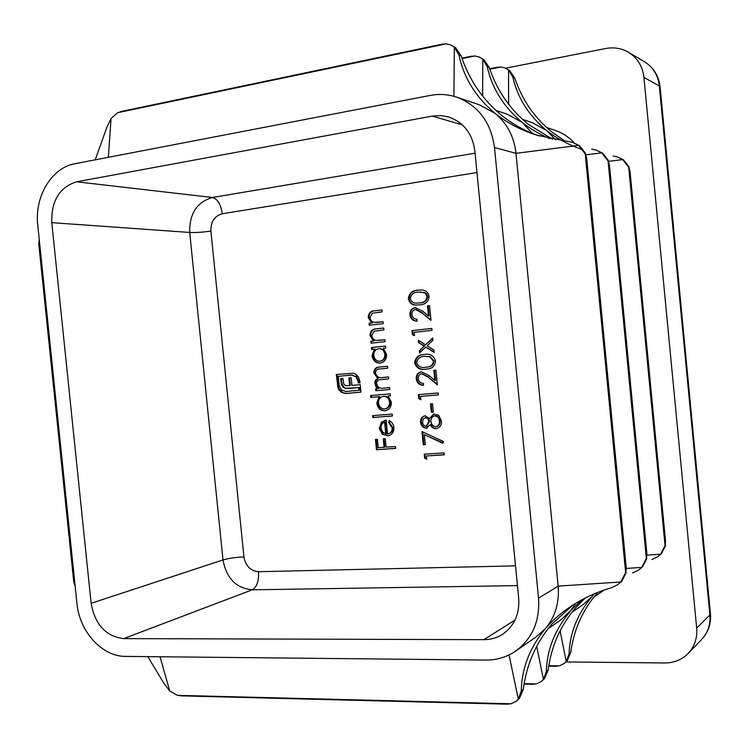 <?xml version="1.0" encoding="UTF-8"?>
<svg xmlns="http://www.w3.org/2000/svg" width="748" height="748" viewBox="0 0 748 748"><rect width="100%" height="100%" fill="white"/><g stroke="black" fill="none" stroke-linecap="round" stroke-linejoin="round"><path stroke-width="1.12" d="M425.743 347.1L419.563 352.991L419.329 350.69L424.153 346.1L418.534 342.575L418.3 340.265L425.519 344.791L432.737 337.909L432.961 340.228L427.117 345.791L433.934 350.055L434.158 352.373L425.743 347.1L434.111 351.869M418.282 378.759C418.805 381.761 420.488 383.285 423.331 383.341L423.527 385.276C419.478 385.267 417.057 383.116 416.243 378.843C416.122 374.916 417.823 372.569 421.348 371.812L429.015 375.505L434.869 380.433L433.868 370.354L435.916 370.166L437.374 384.893L428.295 377.235L421.666 373.729C419.301 374.374 418.169 376.048 418.282 378.759M433.354 412.073L431.316 412.232L430.493 403.929L432.531 403.77L433.354 412.073M425.313 444.667L423.284 444.798L421.975 431.577L443.48 441.498L442.788 443.227L424.322 434.7L425.313 444.667M392.457 415.972L372.785 417.515L372.588 415.617L392.261 414.065L392.457 415.972M389.82 389.493L375.786 390.736L375.599 388.829L378.03 388.614L375.842 386.641L374.841 382.078L375.646 379.909L377.703 378.273L373.766 372.897C373.935 369.11 375.833 367.165 379.47 367.062L387.52 366.277L387.707 368.194L379.517 368.979C376.908 368.988 375.571 370.354 375.515 373.074C376.73 376.87 379.264 378.329 383.098 377.441L388.577 376.936L388.764 378.843L380.545 379.619C377.974 379.647 376.646 381.003 376.571 383.687C377.684 387.352 380.068 388.829 383.705 388.109L389.633 387.586L389.82 389.493L375.786 390.736M383.285 323.632L369.26 325.202L369.073 323.295L371.588 323.014L368.24 317.423C368.437 313.094 370.606 310.878 374.748 310.794L381.919 309.953L382.116 311.869L372.336 313.234L369.989 317.554C370.428 320.209 371.831 321.827 374.215 322.416L383.088 321.715L383.285 323.632M371.672 349.419L371.485 347.511L385.51 346.053L385.697 347.97L383.266 348.222L386.576 354.309C386.641 359.292 384.472 362.238 380.068 363.145C375.599 363.061 372.934 360.583 372.055 355.711L374.262 349.148L371.672 349.419M429.146 296.358C428.342 301.977 425.098 304.81 419.422 304.847L416.926 305.034C412.41 305.418 409.539 303.361 408.333 298.863C409.072 293.216 412.288 290.317 417.964 290.14L420.834 289.962C425.238 289.803 428.006 291.935 429.146 296.358M395.683 448.435L376.478 449.716L375.449 439.422L377.413 439.282L378.245 447.687L384.135 447.295L383.294 438.87L385.267 438.73L386.099 447.164L395.486 446.528L395.683 448.435M337.974 387.96L336.32 374.496L353.449 373.215L355.431 374L358.386 376.824L359.835 380.975L360.022 382.836L358.227 383.004L358.04 381.134L355.842 376.646L351.457 375.075L338.283 376.319L339.199 385.435L341.406 389.932L345.726 391.485L358.956 390.316L358.685 387.595L345.249 388.343L343.098 387.155L341.64 384.93L340.621 378.731L342.939 378.507L343.715 383.743L344.576 384.977L345.856 385.688L349.625 385.622L348.858 377.955L351.167 377.74L351.934 385.416L360.199 384.668L360.947 392.158L345.922 393.485L342.051 392.681L339.04 390.007L337.974 387.96L338.694 387.866L338.152 385.491L337.432 385.594M411.933 314.656C412.466 317.666 414.149 319.153 416.982 319.144L416.86 321.098C412.971 321.032 410.652 318.929 409.904 314.796C409.782 310.794 411.522 308.391 415.121 307.596L422.648 311.149L428.501 315.965L427.501 305.867L429.548 305.633L430.998 320.387L421.937 312.907L415.467 309.513C413.008 310.149 411.83 311.869 411.933 314.656M385.07 341.677L371.055 343.164L370.858 341.256L373.383 340.985L370.026 335.385C370.232 331.055 372.401 328.868 376.534 328.802L383.715 328.007L383.902 329.924L374.131 331.224L371.775 335.525C372.214 338.18 373.626 339.807 376.001 340.415L384.883 339.76L385.07 341.677M426.762 459.272L424.612 458.141L424.219 454.167L444.088 452.905L444.275 454.84L426.435 455.971L426.762 459.272M370.784 397.459L370.597 395.561L390.26 393.869L390.447 395.776L388.006 395.982L391.326 402.115C391.456 406.678 389.54 409.549 385.575 410.708L384.809 410.811C380.339 410.652 377.665 408.137 376.786 403.266L379.114 396.749L370.784 397.459L371.476 397.356L371.298 395.505M392.139 427.875L388.605 422.377L389.241 420.619C391.971 421.975 393.504 424.275 393.85 427.51C394.046 431.839 392.242 434.56 388.446 435.691L382.509 434.401L379.301 428.539L381.433 422.096L386.136 420.039L387.511 433.915L388.249 433.803C390.961 432.98 392.261 431.007 392.139 427.875L392.822 427.734L389.287 422.246L388.605 422.377M425.07 415.785L429.511 418.534L433.718 414.046L438.674 415.271L441.442 420.844C441.778 424.789 440.235 427.332 436.813 428.501L436 428.623C433.41 428.585 431.456 427.295 430.128 424.761L426.238 428.211C422.966 427.865 421.068 425.893 420.554 422.283C420.376 419.011 421.694 416.87 424.499 415.869L425.07 415.785M420.862 399.713L418.712 398.619L418.319 394.635L438.169 392.943L438.356 394.888L420.535 396.403L420.862 399.713M435.523 360.919C434.925 366.155 432.007 368.867 426.781 369.045L425.78 369.157C420.226 370.307 416.524 368.231 414.673 362.939C415.421 357.338 418.637 354.515 424.331 354.477C429.922 353.383 433.653 355.534 435.523 360.919M414.523 335.637L412.372 334.59L411.98 330.607L431.802 328.456L431.989 330.401L414.196 332.318L414.523 335.637M75.202 586.638L73.715 581.495L38.812 244.465L39.214 239.126M95.202 159.838L106.955 127.067L111.05 118.502L117.698 112.696L121.905 111.368M594.155 593.893L591.864 596.745C577.363 614.145 569.761 633.191 569.06 653.902L566.217 661.55L564.282 663.448L559.429 665.851L555.231 666.225M564.282 663.448L567.152 660.811L570.696 652.639C573.735 630.003 582.514 610.19 597.054 593.183L597.717 592.435M575.745 603.318L569.798 611.873C554.726 630.031 546.91 649.9 546.339 671.498L543.431 679.455L541.43 681.428L536.4 683.906L532.052 684.261M541.43 681.428L544.469 678.642L548.134 670.105C551.267 646.422 560.392 625.702 575.521 607.946L585.207 598.063M147.805 656.641L164.027 683.494L169.731 690.956L177.369 695.35L181.736 695.855M456.785 97.175C448.127 94.304 439.291 93.724 430.268 95.426L74.772 163.765C51.575 167.711 34.361 196.855 37.755 225.036L76.951 603.458C79.382 631.452 102.102 656.669 125.533 656.407L485.873 660.063C496.794 660.119 506.714 657.118 515.643 651.087C532.37 638.67 540 621.036 538.532 598.185L494.493 147.552C490.978 122.335 478.402 105.543 456.785 97.175L479.543 104.86L495.092 113.387C507.116 123.364 514.072 136.669 515.98 153.321L558.167 586.114C559.495 602.626 555.24 616.782 545.423 628.582C529.752 647.562 521.702 668.338 521.291 690.9L518.317 699.193L516.251 701.241L511.034 703.793L506.527 704.12M516.251 701.241L519.467 698.295L523.282 689.357C526.508 664.505 535.998 642.803 551.753 624.243L572.529 605.328M657.679 556.755L661.391 553.67L665.318 546.124L665.468 540.542L665.056 545.601L660.615 554.212L657.679 556.755L651.966 559.485M617.38 156.921L623.533 159.885L628.862 166.654L630.078 172.199L628.703 167.29L622.673 159.614L617.38 156.921L613.136 156.042M638.624 570.07L642.56 566.806L646.655 558.906L646.786 553.062L646.347 558.373L641.7 567.405L638.624 570.07L632.64 572.931M596.184 150.049L602.692 153.172L608.255 160.268L609.517 166.093L608.059 160.932L601.738 152.863L596.184 150.039L591.743 149.123M617.549 584.805L621.728 581.346L626.001 573.052L626.113 566.9L625.646 572.51L620.775 582.009L617.549 584.805L611.266 587.797C596.24 592.192 582.458 598.615 569.901 607.058C560.495 613.425 552.333 620.597 545.423 628.582L535.979 637.062L515.643 651.087M572.734 142.429L579.616 145.738L585.441 153.209L586.75 159.333L585.207 153.892L578.559 145.402L572.734 142.429L536.802 135.192C521.085 130.208 507.191 122.943 495.092 113.387C475.878 97.268 463.816 77.82 458.935 55.043L454.345 47.18L450.764 44.945L446.219 43.852L441.685 44.3M591.864 596.745L583.16 604.534L571.977 612.247M582.243 599.615L560.738 619.999L548.069 628.731M522.515 119.371L532.295 122.672L546.61 130.479C528.892 115.781 517.644 98.053 512.885 77.268L508.565 70.078L505.227 68.021L501.01 66.983L496.775 67.339M505.227 68.021L509.631 70.527L514.727 78.035C522.151 100.026 534.698 118.147 552.361 132.387L565.198 141.176M495.887 110.377L507.238 114.21L522.141 122.363C503.703 106.983 492.062 88.432 487.229 66.703L482.787 59.195L479.328 57.044L474.943 55.978L470.567 56.38M479.328 57.044L483.956 59.69L489.267 67.535C497.009 90.592 510.08 109.563 528.481 124.467L552.52 139.212M450.764 44.945L455.644 47.732L461.179 55.969C469.267 80.176 482.918 100.101 502.123 115.725C513.221 124.589 525.61 131.33 539.299 135.958M549.836 138.661C539.57 134.294 530.332 128.862 522.141 122.363L532.436 133.434M582.898 149.731C569.293 145.206 557.204 138.791 546.61 130.479L555.596 139.792M574.333 142.952C568.91 137.099 562.496 132.91 555.091 130.376L546.629 127.515M593.66 597.297L604.15 590.06M710.46 613.856C711.217 623.729 708.281 632.247 701.671 639.418L688.16 653.453C681.858 659.773 674.06 662.943 664.776 662.971L566.096 661.943M688.16 653.453C694.602 646.506 697.435 638.053 696.669 628.077L709.899 614.987L659.325 85.898L643.935 77.446L696.669 628.077M643.935 77.446C642.597 66.273 637.399 57.867 628.357 52.22C621.382 48.227 613.809 46.993 605.646 48.508L505.62 68.18M483.863 639.671C490.651 639.662 496.868 637.876 502.506 634.313C514.287 626.104 519.682 614.136 518.701 598.409L474.849 150.89C472.39 133.565 463.638 122.251 448.576 116.95L440.516 115.557L432.307 116.099L76.633 181.792C59.475 187.196 51.191 200.819 51.78 222.652L91.134 603.299C94.996 624.617 105.851 636.389 123.691 638.605L483.863 639.671L515.017 620.073M395.664 448.323L376.478 449.716M377.17 449.548L376.16 439.375M383.995 438.824L384.818 447.126L384.135 447.295M338.152 385.491L337.049 374.43M360.022 382.808L358.227 383.004M358.928 382.901L358.75 381.05L358.04 381.134M358.75 381.05L356.553 376.553L355.842 376.646M356.553 376.553L351.457 375.075M352.168 374.982L338.283 376.319M358.685 387.595L359.386 387.492L359.657 390.213L358.956 390.316M359.386 387.492L348.185 388.53M348.895 388.436L345.249 388.343M345.969 388.24L343.098 387.155M343.818 387.053L342.36 384.837L341.64 384.93M342.36 384.837L341.64 381.62L340.92 381.714M341.64 381.62L341.34 378.656M349.578 377.89L350.335 385.529L349.625 385.622M360.947 392.12L346.642 393.373L342.051 392.681M342.771 392.578L339.76 389.904L339.04 390.007M339.76 389.904L338.694 387.866M417.253 305.025C412.887 305.287 410.138 303.23 408.997 298.854L408.333 298.863M408.997 298.854C409.745 293.216 412.952 290.317 418.628 290.149L417.964 290.14M418.628 290.149L421.143 289.972M416.87 303.08L419.88 302.893C424.322 302.977 426.949 300.855 427.753 296.535L426.753 294.058L425.07 292.72L418.151 292.085C413.747 292.141 411.148 294.291 410.343 298.555C411.316 301.883 413.494 303.398 416.87 303.08L419.226 302.912C423.667 302.987 426.295 300.864 427.099 296.545L425.154 293.16L420.385 291.954M423.873 292.3L423.218 292.3M427.753 296.535L427.099 296.545M417.169 321.079C413.457 320.836 411.26 318.732 410.577 314.768L409.904 314.796M410.577 314.768C410.456 310.775 412.185 308.382 415.785 307.578L415.121 307.596M427.501 305.867L428.155 305.857L429.146 315.937L428.501 315.965M428.155 305.857L429.548 305.689M430.942 319.77L421.937 312.907M422.592 312.888L415.916 309.494M372.373 349.344L372.177 347.455L371.485 347.511M372.177 347.455L385.51 346.072M380.489 363.089C376.16 362.855 373.579 360.377 372.747 355.646L372.055 355.711M372.747 355.646L374.954 349.092L374.262 349.148M379.9 361.237L380.582 361.162C383.93 360.414 385.575 358.142 385.529 354.346C384.874 350.55 382.836 348.643 379.386 348.633L378.694 348.69C375.3 349.4 373.654 351.672 373.766 355.515C374.421 359.246 376.468 361.153 379.9 361.237C383.238 360.489 384.893 358.208 384.837 354.412C384.192 350.606 382.144 348.699 378.694 348.69M385.529 354.346L384.837 354.412M371.747 343.089L371.56 341.2L370.858 341.256M371.56 341.2L373.383 340.985M374.075 340.938L370.728 335.338L370.026 335.385M370.728 335.338C370.924 331.018 373.093 328.821 377.235 328.765L383.715 328.045M378.563 340.424L384.883 339.788M369.961 325.128L369.774 323.267L369.073 323.295M369.774 323.267L371.588 323.014M372.289 322.977L368.942 317.395L368.24 317.423M368.942 317.395C369.138 313.075 371.307 310.859 375.44 310.775L381.929 310.009M375.786 322.472L383.098 321.762M426.706 458.72L424.612 458.141M425.257 457.963L424.883 454.12M444.265 454.709L426.435 455.971M376.478 390.634L376.291 388.773M375.842 386.641L376.534 386.538L378.712 388.511L378.03 388.614M376.534 386.538L375.515 383.415L374.823 383.509M375.515 383.415L375.907 380.629L378.394 378.179L377.703 378.273M378.394 378.179L374.458 372.813L373.766 372.897M374.458 372.813C374.58 369.147 376.384 367.212 379.862 367.016M387.707 368.175L379.517 368.979M388.764 378.815L380.545 379.619M390.447 395.729L388.006 395.982M385.912 410.643L384.809 410.811M385.491 410.689C381.022 410.53 378.357 408.015 377.478 403.153L376.786 403.266M377.478 403.153L379.806 396.636L379.114 396.749M379.806 396.636L371.476 397.356M385.164 408.829L385.846 408.707C388.885 407.791 390.363 405.584 390.269 402.069C389.624 398.273 387.576 396.337 384.126 396.272L382.967 396.44C379.844 397.291 378.357 399.507 378.497 403.097C379.161 406.837 381.209 408.773 384.64 408.904L385.164 408.829C388.203 407.912 389.68 405.706 389.586 402.19C388.941 398.385 386.894 396.449 383.444 396.375L382.967 396.44M384.126 396.272L383.444 396.375M390.269 402.069L389.586 402.19M392.448 415.897L372.785 417.515M373.476 417.384L373.289 415.561M389.287 422.246L389.773 420.9M389.128 435.542L387.371 435.85M388.053 435.691L382.509 434.401M383.2 434.251L379.993 428.398L379.301 428.539M379.993 428.398L382.125 421.966L381.433 422.096M382.125 421.966L385.435 420.124M388.249 433.803L388.932 433.653C391.643 432.84 392.943 430.857 392.822 427.734M385.772 433.84L386.454 433.69L385.285 421.937L384.603 422.078C382.013 423.134 380.816 425.21 381.013 428.314L382.714 432.204L385.772 433.84L384.603 422.078M425.303 444.546L423.284 444.798M423.938 444.639L422.676 431.905M442.938 442.844L424.322 434.7M434.046 413.99L429.511 418.534M437.141 428.408L436 428.623M436.645 428.473C434.055 428.436 432.101 427.155 430.773 424.621L430.128 424.761M427.145 428.043L426.238 428.211M426.893 428.071C423.62 427.725 421.722 425.752 421.208 422.153L420.554 422.283M421.208 422.153C421.021 419.03 422.237 416.926 424.855 415.813M436.393 426.594L437.028 426.454C439.338 425.5 440.338 423.63 440.03 420.844C439.665 417.711 438.076 416.019 435.252 415.757L434.158 415.953C431.839 416.888 430.773 418.73 430.951 421.489C431.372 424.64 433.008 426.369 435.869 426.678L436.393 426.594C438.702 425.64 439.702 423.77 439.385 420.974C439.02 417.851 437.43 416.15 434.616 415.888L434.158 415.953M426.725 426.136L429.567 421.554C429.23 419.17 427.987 417.851 425.846 417.59L425.294 417.702M425.191 417.73L423.125 419.123L422.583 422.246C422.826 424.621 423.985 425.967 426.079 426.285L428.913 421.685C428.576 419.31 427.332 417.982 425.191 417.73L425.846 417.59M429.567 421.554L428.913 421.685M435.252 415.757L434.616 415.888M440.03 420.844L439.385 420.974M433.344 411.998L431.316 412.232M431.961 412.111L431.147 403.883M420.815 399.236L418.712 398.619M419.376 398.506L418.983 394.579M438.356 394.841L420.535 396.403M423.518 385.192C419.796 384.865 417.59 382.714 416.907 378.75L416.243 378.843M416.907 378.75C416.748 375.047 418.3 372.728 421.573 371.784M434.513 370.297L435.514 380.339L434.869 380.433M437.3 384.192L428.295 377.235M428.95 377.151L421.816 373.71M427.099 369.007L425.78 369.157M426.435 369.073C420.89 370.223 417.188 368.147 415.336 362.864L414.673 362.939M415.336 362.864C416.01 357.394 419.104 354.589 424.621 354.449M426.379 367.137L427.024 367.053C431.129 367.034 433.485 365.015 434.111 360.975L430.24 356.674L424.509 356.413C420.105 356.366 417.496 358.451 416.683 362.677C418.291 366.707 421.255 368.222 425.584 367.221L426.379 367.137C430.474 367.118 432.84 365.089 433.466 361.05L429.586 356.74L424.509 356.413M430.24 356.674L429.586 356.74M434.111 360.975L433.466 361.05M420.17 352.411L419.993 350.625L419.329 350.69M419.993 350.625L424.153 346.1M424.808 346.034L418.534 342.575M419.189 342.519L419.011 340.714M432.783 338.433L425.519 344.791M414.486 335.244L412.372 334.59M413.036 334.543L412.644 330.56L411.98 330.607M412.644 330.56L431.802 328.484M476.972 172.526L222.278 213.75C214.517 215.948 210.721 221.726 210.889 231.067L243.932 556.914C245.634 566.04 250.496 570.967 258.518 571.706L515.512 565.853M74.071 583.365L38.774 242.548M108.357 157.314L111.05 118.502M117.698 112.696L446.219 43.852M559.429 665.851L548.77 665.729M560.14 630.807L566.217 661.55M536.4 683.906L524.114 683.681M536.699 646.319L543.431 679.455M160.044 656.763L169.731 690.956M511.034 703.793L177.369 695.35M509.051 654.93L518.317 699.193M628.703 167.29L665.056 545.601M608.676 161.344L622.673 159.614M646.992 555.156L660.615 554.212M608.059 160.932L646.347 558.373M586.049 154.827L601.738 152.863M626.31 568.443L641.7 567.405M585.207 153.892L625.646 572.51M494.493 147.552L515.98 153.321L578.559 145.402M538.532 598.185L558.167 586.114L620.775 582.009M508.603 104.215L508.565 70.078M489.818 69.19L501.01 66.983M482.647 96.127L482.787 59.195M462.077 58.596L474.943 55.978M453.914 96.296L454.345 47.18M701.671 639.418C707.898 632.715 710.637 624.561 709.899 614.987L710.45 613.706L660.091 86.862L659.325 85.898C658.044 75.165 653.032 67.077 644.299 61.635L628.357 52.22M432.307 116.099L462.395 124.907M76.633 181.792L212.488 197.491L475.074 153.162M51.78 222.652L189.702 232.46C189.309 213.694 196.911 202.035 212.488 197.491C217.603 199.015 220.866 204.438 222.278 213.75M91.134 603.299L222.998 559.925L189.702 232.46C195.574 232.703 202.633 232.245 210.889 231.067M123.691 638.605L252.244 589.826C236.125 588.227 226.373 578.251 222.998 559.925C228.654 558.288 235.629 557.288 243.932 556.914M517.448 585.619L252.244 589.826C256.91 587.096 258.995 581.056 258.518 571.706M461.179 55.969L458.935 55.043M489.267 67.535L487.229 66.703M514.727 78.035L512.885 77.268M523.282 689.357L521.291 690.9M548.134 670.105L546.339 671.498M570.696 652.639L569.06 653.902M346.642 393.373L345.922 393.485M419.88 302.893L419.226 302.912M377.235 328.765L376.534 328.802M380.489 340.256L379.797 340.303M375.44 310.775L374.748 310.794M378.703 322.257L378.002 322.285M380.769 368.839L380.078 368.923M382.303 379.414L381.611 379.507M120.989 111.536L442.601 44.085M630.003 171.133L665.589 541.589M556.138 666.262L548.705 666.178M609.461 165.177L646.908 553.95M533.044 684.308L524.039 684.14M586.694 158.314L626.254 567.891M507.612 704.186L180.661 695.855M660.082 86.731C658.764 75.772 653.509 67.413 644.299 61.635M489.66 68.732L497.542 67.17M461.909 58.12L471.399 56.194M537.877 135.528L536.802 135.192M424.892 417.767L425.547 417.636M426.407 426.229L427.061 426.089M421.666 373.729L422.33 373.645"/></g></svg>
